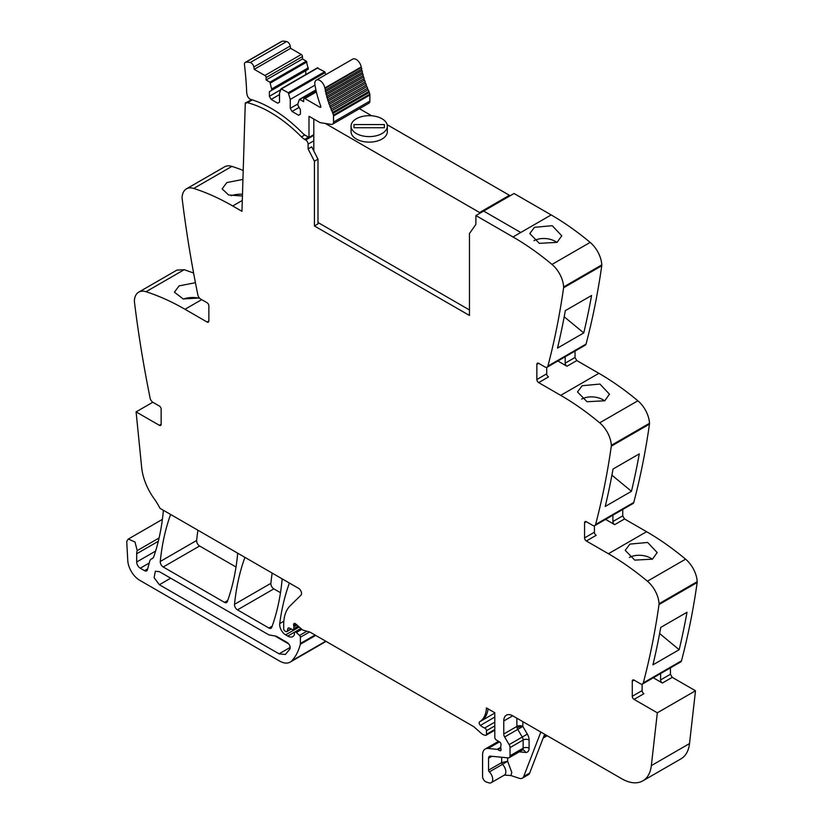 <?xml version="1.0" encoding="UTF-8"?>
<svg xmlns="http://www.w3.org/2000/svg" width="824" height="824" viewBox="0 0 824 824"><rect width="100%" height="100%" fill="white"/><g stroke="black" fill="none" stroke-linecap="round" stroke-linejoin="round"><path stroke-width="1.24" d="M547.115 367.205L585.277 345.174A4.213 2.431 -120 0 0 586.049 344.061A1012.088 584.329 -120 0 0 601.757 265.74A5.057 2.925 -120 0 0 601.788 264.895A21.084 12.175 -120 0 0 590.159 242.4A253.02 146.085 -120 0 0 551.174 214.93L520.758 232.492L483.657 211.068L520.758 232.492L513.002 236.962A253.02 146.085 -120 0 1 543.263 257.407A253.02 146.085 -120 0 1 551.987 264.432A21.084 12.175 -120 0 1 563.626 286.937A5.057 2.925 -120 0 1 563.585 287.782A1012.088 584.329 -120 0 1 563.328 289.615A1012.088 584.329 -120 0 1 547.888 366.103A4.213 2.431 -120 0 1 547.115 367.205A4.213 2.431 -120 0 1 545.004 366.999L538.649 363.332A2.534 1.463 60 0 0 537.382 363.209A2.534 1.463 60 0 0 536.857 364.363L536.857 379.514L546.703 373.828L546.703 367.37M575.028 351.096L575.028 357.482L576.821 360.572L598.883 373.313L560.711 395.355A253.02 146.085 -120 0 1 590.973 415.801A253.02 146.085 -120 0 1 599.697 422.825A21.084 12.175 -120 0 1 611.336 445.321A5.057 2.925 -120 0 1 611.295 446.165A1012.088 584.329 -120 0 1 611.037 447.998A1012.088 584.329 -120 0 1 595.597 524.486A4.213 2.431 -120 0 1 594.825 525.599A4.213 2.431 -120 0 1 592.714 525.382L586.358 521.716A2.534 1.463 60 0 0 585.091 521.592A2.534 1.463 60 0 0 584.566 522.746L584.566 537.897L594.413 532.222L594.413 525.753M594.825 525.599L632.986 503.557A4.213 2.431 -120 0 0 633.769 502.455A1012.088 584.329 -120 0 0 649.466 424.133A5.057 2.925 -120 0 0 649.497 423.279A21.084 12.175 -120 0 0 637.869 400.783A253.02 146.085 -120 0 0 598.883 373.313M622.738 509.479L622.738 515.865L624.53 518.966L646.593 531.707L608.421 553.738A253.02 146.085 -120 0 1 638.682 574.184A253.02 146.085 -120 0 1 647.406 581.208A21.084 12.175 -120 0 1 659.046 603.704A5.057 2.925 -120 0 1 659.004 604.548A1012.088 584.329 -120 0 1 658.747 606.382A1012.088 584.329 -120 0 1 643.307 682.88A4.213 2.431 -120 0 1 642.535 683.982A4.213 2.431 -120 0 1 640.423 683.776L634.068 680.109A2.534 1.463 60 0 0 632.801 679.975A2.534 1.463 60 0 0 632.276 681.139L632.276 696.29L642.123 690.605L642.123 684.147M642.535 683.982L680.696 661.95A4.213 2.431 -120 0 0 681.479 660.838A1012.088 584.329 -120 0 0 697.176 582.516A5.057 2.925 -120 0 0 697.207 581.672A21.084 12.175 -120 0 0 685.578 559.177A253.02 146.085 -120 0 0 646.593 531.707M670.448 667.862L670.448 674.248L672.24 677.349L695.497 690.78L689.513 743.578L651.341 765.62L657.325 712.812L695.497 690.78M516.885 718.219L516.885 726.418L503.763 733.999L503.763 720.979A12.648 7.303 -120 0 1 506.379 715.181A12.648 7.303 -120 0 1 512.703 715.809L621.749 778.762A42.168 24.349 -120 0 0 642.833 780.853L681.005 758.822A42.168 24.349 -120 0 0 688.71 747.873A42.168 24.349 -120 0 0 689.513 743.578M152.8 402.236L136.094 411.887L159.351 425.308L161.143 424.278L161.143 409.126A2.534 1.463 60 0 0 159.351 406.026L152.996 402.359A4.213 2.431 -120 0 1 150.112 398.136A1012.088 584.329 -120 0 1 134.673 303.819A1012.088 584.329 -120 0 1 134.415 301.677A5.057 2.925 -120 0 1 134.374 300.791A21.084 12.175 60 0 1 138.72 292.149L176.882 270.118L184.185 269.695L193.599 273.012M243.214 170.455A253.02 146.085 -120 0 0 231.894 166.397A21.084 12.175 -120 0 0 224.602 166.819L186.43 188.851A21.084 12.175 -120 0 0 182.083 197.502A5.057 2.925 -120 0 0 182.125 198.378A1012.088 584.329 -120 0 0 197.822 294.838A4.213 2.431 -120 0 0 200.706 299.061L207.061 302.738A2.534 1.463 60 0 1 208.853 305.828L208.853 320.979A2.534 1.463 60 0 1 208.328 322.143A2.534 1.463 60 0 1 207.061 322.019L184.998 309.278L201.695 299.637M272.167 573.082A295.188 170.434 -120 0 0 270.89 583.33A4.213 2.431 -120 0 0 273.856 588.861L237.477 609.863L268.933 628.032A4.213 2.431 -120 0 0 271.044 628.238A4.213 2.431 -120 0 0 271.755 627.342A295.188 170.434 -120 0 0 282.035 580.529A4.213 2.431 -120 0 0 281.808 578.644M280.49 592.693L273.856 588.861M197.904 530.213A295.188 170.434 -120 0 0 196.648 540.462A4.213 2.431 -120 0 0 199.604 545.993L163.224 566.994L224.478 602.365A4.213 2.431 -120 0 0 226.579 602.571A4.213 2.431 -120 0 0 227.29 601.674A295.188 170.434 -120 0 0 237.549 554.851A4.213 2.431 -120 0 0 237.322 552.966M236.004 567.015L199.604 545.993M520.758 232.492L551.174 214.93L514.073 193.506L475.901 215.548L475.86 224.427L469.464 233.522L469.464 315.468L314.408 225.951L314.408 161.216L308.114 148.917L311.688 146.847L317.992 159.145L317.992 223.881L314.408 225.951M242.287 200.448L232.708 205.979L241.957 211.315L245.284 103.01L251.598 99.786M232.708 205.979A253.02 146.085 -120 0 0 193.722 188.439A21.084 12.175 -120 0 0 186.43 188.851M242.936 179.405L226.827 182.567L222.12 188.881L228.639 194.989L242.421 195.999M138.72 292.149A21.084 12.175 60 0 1 146.013 291.727A253.02 146.085 60 0 1 154.737 294.786A253.02 146.085 60 0 1 184.998 309.278M199.439 298L183.155 298.937L174.41 292.18L179.117 285.866L195.432 282.714M136.094 411.887L141.666 467.496A42.168 24.349 -120 0 0 154.098 498.633A42.168 24.349 -120 0 1 159.959 508.295L298.546 588.315A4.213 2.431 -120 0 1 301.213 591.745A4.213 2.431 -120 0 1 300.945 595.186L290.13 605.815A46.391 26.78 -120 0 0 284.383 617.32A46.391 26.78 -120 0 0 283.693 624.633L283.693 628.908A1.689 0.978 -120 0 0 284.888 630.978L285.804 631.503A2.111 1.215 -120 0 0 286.855 631.606A2.111 1.215 -120 0 0 287.246 631.06L287.926 628.516A2.111 1.215 -120 0 1 288.307 627.97A2.111 1.215 -120 0 1 289.234 628.001L292.469 629.546A2.111 1.215 -120 0 0 293.396 629.587A2.111 1.215 -120 0 0 293.838 628.619L293.838 626.765A4.213 2.431 -120 0 0 293.653 625.457A2.534 1.463 -120 0 1 294.065 623.511A2.534 1.463 -120 0 1 295.322 623.634A2.534 1.463 -120 0 1 295.785 623.974L301.872 629.371A4.213 2.431 -120 0 0 303.387 630.247L309.567 631.977L300.399 637.24A1.689 0.978 -120 0 0 299.545 635.428L296.341 632.492A2.111 1.215 -120 0 0 294.868 632.07A2.111 1.215 -120 0 0 294.436 633.038L294.436 634.284A2.111 1.215 -120 0 1 294.302 634.913A10.125 5.84 -120 0 1 292.808 636.571A10.125 5.84 -120 0 1 287.751 636.066L285.629 634.851A8.436 4.872 -120 0 1 279.727 623.593A295.188 170.434 -120 0 1 289.337 583.238A4.213 2.431 -120 0 1 289.42 583.042M152.78 558.229L151.76 558.816A8.858 5.109 -120 0 0 152.296 558.569A8.858 5.109 -120 0 0 153.81 556.612A295.188 170.434 -120 0 0 163.255 511.951A4.213 2.431 -120 0 0 163.018 510.066M151.76 558.816A8.436 4.872 -120 0 0 151.256 559.043A8.436 4.872 -120 0 0 149.71 561.237L147.424 569.786A4.213 2.431 -120 0 1 146.651 570.878A4.213 2.431 -120 0 1 144.54 570.671L140.265 568.199A5.057 2.925 -120 0 1 136.691 562.009L136.691 553.759A12.648 7.303 -120 0 1 137.206 550.607L135.012 542.027L128.348 539.04L127.092 540.616A7.591 4.378 -120 0 0 126.793 542.934L127.772 560.526A16.871 9.744 -120 0 0 139.668 580.261L279.635 661.064A21.084 12.175 -120 0 0 290.182 662.105A21.084 12.175 -120 0 0 291.871 660.755A80.124 46.257 -120 0 0 300.307 644.286A4.213 2.431 -120 0 0 300.399 643.493L300.399 637.24M494.812 730.208L486.026 735.276A2.111 1.215 -120 0 1 485.357 735.338L484.285 735.049A8.436 4.872 -120 0 1 481.195 733.267L474.48 727.304A8.436 4.872 -120 0 0 472.935 726.181L310.318 632.296A4.213 2.431 -120 0 0 309.567 631.977M486.026 735.276A2.111 1.215 -120 0 0 486.469 734.308L486.469 730.723A2.111 1.215 -120 0 0 484.687 728.004A13.493 7.787 -120 0 1 480.402 725.388A2.317 1.339 -120 0 1 479.64 721.793A33.733 19.477 -120 0 0 486.428 707.909L494.812 712.75L494.812 737.387A2.111 1.215 -120 0 0 496.254 739.942L499.632 742.033A2.111 1.215 -120 0 1 500.982 745.143A4.213 2.431 -120 0 0 500.776 746.266L500.776 747.698A4.213 2.431 -120 0 0 500.982 749.047A2.111 1.215 -120 0 1 500.642 750.695A2.111 1.215 -120 0 1 499.581 750.592L497.799 749.552A2.111 1.215 -120 0 0 497.222 749.356L488.107 748.449A12.648 7.303 -120 0 0 485.212 749.016A12.648 7.303 -120 0 0 482.586 754.805L482.586 776.517A4.213 2.431 -120 0 0 486.191 781.966L488.714 782.8A7.169 4.141 -120 0 0 491.238 782.676A7.169 4.141 -120 0 0 489.343 771.923A1.689 0.978 -120 0 1 488.55 770.162L488.55 758.255A4.213 2.431 -120 0 1 489.425 756.319A4.213 2.431 -120 0 1 490.393 756.133L508.181 757.895A4.213 2.431 -120 0 0 509.15 757.709A4.213 2.431 -120 0 0 510.025 755.773L510.025 747.605A4.213 2.431 -120 0 0 509.129 744.628L504.649 736.965A4.213 2.431 -120 0 1 503.763 733.999M507.636 757.843L507.636 761.263L511.797 772.418L510.932 775.539L519.357 778.33A8.436 4.872 -120 0 0 522.334 778.186A8.436 4.872 -120 0 0 523.724 776.466L540.832 732.052M510.932 775.539L504.36 775.096A7.169 4.141 -120 0 0 505.833 772.191A7.169 4.141 -120 0 0 502.465 764.353L489.343 771.923M642.833 780.853A42.168 24.349 -120 0 0 651.341 765.62M660.611 673.548L660.611 679.934A2.534 1.463 60 0 0 662.393 683.034L653.288 677.771M642.123 690.605A2.534 1.463 60 0 0 643.904 693.705L634.068 699.391L657.325 712.812M652.938 664.844A1012.088 584.329 -120 0 0 660.745 627.414L686.989 612.263A1012.088 584.329 -120 0 1 679.172 649.703L652.938 664.844M629.876 544.108L647.643 542.46L657.171 552.554L652.474 559.156L634.748 560.114L625.21 550.339L629.876 544.108M612.901 515.165L612.901 521.541A2.534 1.463 60 0 0 614.683 524.641L605.578 519.388M584.566 537.897A2.534 1.463 60 0 0 586.358 540.997L608.421 553.738M631.462 491.31L605.228 506.461A1012.088 584.329 -120 0 0 613.035 469.031L639.28 453.88A1012.088 584.329 -120 0 1 631.462 491.31L611.902 475.16M582.166 385.725L577.49 391.956L587.038 401.731L604.764 400.773L609.461 394.171L599.934 384.066L582.166 385.725M565.182 356.771L565.182 363.157A2.534 1.463 60 0 0 566.974 366.258L557.869 360.994M536.857 379.514A2.534 1.463 60 0 0 538.649 382.614L560.711 395.355M583.753 332.927L557.518 348.078A1012.088 584.329 -120 0 0 565.326 310.638L591.57 295.486A1012.088 584.329 -120 0 1 583.753 332.927L564.193 316.776M534.457 227.331L529.781 233.573L539.329 243.338L557.055 242.38L561.752 235.777L552.224 225.683L534.457 227.331M244.944 557.364A4.213 2.431 -120 0 0 244.862 557.56A295.188 170.434 -120 0 0 234.51 604.332A4.213 2.431 -120 0 0 237.477 609.863M170.63 514.464A4.213 2.431 -120 0 0 170.547 514.66A295.188 170.434 -120 0 0 160.268 561.474A4.213 2.431 -120 0 0 163.224 566.994M475.901 215.548L513.002 236.962M317.992 159.145L314.408 161.216M231.173 195.71A16.027 8.518 176.3 0 1 242.472 194.289M183.464 299.009A16.027 8.518 176.3 0 1 198.903 298.206M161.143 424.278A2.534 1.463 60 0 1 160.618 425.431A2.534 1.463 60 0 1 159.351 425.308M276.328 636.221L268.933 634.913L159.351 571.65L155.345 571.248L154.119 577.665L159.351 584.731L279.058 653.844L285.382 654.472L289.873 649.085C290.614 646.696 289.729 644.512 287.236 642.524L276.328 636.221M522.334 778.186L528.297 774.735A8.436 4.872 -120 0 0 529.688 773.025L523.724 776.466M544.633 734.246L529.688 773.025M634.068 699.391A2.534 1.463 60 0 1 632.276 696.29M679.172 649.703L659.612 633.543M629.402 557.446A16.027 9.929 -176 0 1 652.33 559.239M586.358 540.997L596.195 535.322A2.534 1.463 60 0 1 594.413 532.222M581.692 399.063A16.027 9.929 -176 0 1 604.62 400.845M538.649 382.614L548.485 376.928A2.534 1.463 60 0 1 546.703 373.828M533.983 240.68A16.027 9.929 -176 0 1 556.911 242.462M304.798 134.971L301.471 136.897A123.981 71.585 -120 0 0 247.468 102.681A3.42 1.978 -120 0 0 246.407 102.784A3.42 1.978 -120 0 0 245.882 103.381L245.284 103.01M501.672 757.246L501.672 762.591A1.689 0.978 -120 0 0 502.465 764.353L507.636 761.263L501.672 762.591L488.55 770.162M274.711 635.84L288.853 644.008M301.471 136.897A12.648 7.303 -120 0 0 304.643 139.39L305.704 140.008A3.378 1.947 -120 0 1 308.094 144.118A3.378 1.947 -120 0 1 308.094 144.128L308.114 148.917M324.821 87.983A7.169 4.141 -120 0 0 321.298 81.555A7.169 4.141 -120 0 0 316.272 80.134L352.651 59.132A7.169 4.141 -120 0 1 357.678 60.554A7.169 4.141 -120 0 1 361.2 66.981L324.821 87.983L324.913 88.549L361.293 67.547A1.267 0.731 -120 0 1 361.736 68.505A1.267 0.731 -120 0 1 361.602 69.216L325.223 90.218L325.521 91.68A1.267 0.731 -120 0 1 325.995 92.638A1.267 0.731 -120 0 1 325.892 93.37L362.272 72.368L362.632 73.841A1.267 0.731 -120 0 1 363.137 74.778A1.267 0.731 -120 0 1 363.075 75.54L326.695 96.542L327.107 98.025A1.267 0.731 -120 0 1 327.643 98.931A1.267 0.731 -120 0 0 327.643 98.931A1.267 0.731 -120 0 1 327.612 99.735L363.992 78.733L364.455 80.227A1.267 0.731 -120 0 1 365.022 81.112A1.267 0.731 -120 0 0 365.022 81.112A1.267 0.731 -120 0 1 365.032 81.936L328.652 102.938L329.178 104.432A1.267 0.731 -120 0 1 329.755 105.307A1.267 0.731 -120 0 0 329.755 105.307A1.267 0.731 -120 0 1 329.806 106.141L366.186 85.14L366.762 86.633A1.267 0.731 -120 0 1 367.37 87.478A1.267 0.731 -120 0 0 367.37 87.478A1.267 0.731 -120 0 1 367.452 88.333L331.073 109.335L331.701 110.818A1.267 0.731 -120 0 1 332.329 111.642A1.267 0.731 -120 0 0 332.329 111.642A1.267 0.731 -120 0 1 332.453 112.517L368.833 91.516L369.245 92.412A4.666 2.688 -120 0 1 369.801 94.163A4.645 2.678 -120 0 1 369.873 95.007L333.493 116.009L333.493 122.096A4.635 2.678 60 0 1 332.669 124.125A4.635 2.678 60 0 1 332.536 124.218A4.635 2.678 60 0 1 331.33 124.403L320.515 122.704A4.017 2.317 60 0 1 319.547 122.343L309.484 116.534A1.277 0.742 60 0 0 308.99 116.421L308.99 137.423L313.81 134.642M245.264 62.387L281.643 41.385A3.996 2.307 -120 0 1 282.261 41.2A33.547 19.364 -120 0 1 286.598 41.54A3.996 2.307 -120 0 1 290.213 46L253.833 67.001A3.996 2.307 -120 0 0 250.218 62.542A33.547 19.364 -120 0 0 245.882 62.202A3.996 2.307 -120 0 0 245.264 62.387A3.996 2.307 -120 0 0 244.46 64.715A320.783 185.204 -120 0 1 246.675 92.206A7.2 4.161 -120 0 0 247.035 94.348A4.213 2.431 -120 0 0 250.702 99.385A123.991 71.585 -120 0 1 254.029 100.456A123.981 71.585 -120 0 1 302.367 132.932A12.679 7.323 60 0 0 305.539 135.435L308.99 137.423M253.833 67.001L254.245 69.319L290.625 48.317L301.285 54.477L264.906 75.478L254.245 69.319M290.213 46L290.625 48.317M266.101 77.549L266.101 79.959L269.932 82.173L306.312 61.161L302.48 58.957L302.48 56.547L266.101 77.549A1.689 0.978 -120 0 0 264.906 75.478M302.48 56.547A1.689 0.978 -120 0 0 301.285 54.477M302.48 58.957L266.101 79.959M269.932 82.173L271.92 90.197L308.3 69.195L306.312 61.161M308.3 67.815L271.92 88.827M271.92 90.197L269.386 91.66L269.386 96.315L271.168 99.416L277.729 103.196L279.521 102.166L279.521 93.215L281.087 88.807L288.276 92.751L290.254 99.416L290.254 108.366L292.046 111.467L298.607 115.247L300.399 114.217L300.399 109.571L297.855 105.173L297.855 103.803L299.421 99.395L303.675 101.651L303.675 99.24A1.689 0.978 -120 0 1 304.025 98.468A1.689 0.978 -120 0 1 304.077 98.437A1.689 0.978 -120 0 1 304.87 98.55L319.959 107.264A1.267 0.731 -120 0 0 320.598 107.326A1.267 0.731 -120 0 0 320.742 106.183A81.535 47.071 -120 0 1 314.902 84.707A7.169 4.141 -120 0 1 316.272 80.134M305.766 74.562L305.766 70.658L269.386 91.66M280.665 89.795L269.386 96.315M279.521 94.595L271.168 99.416M317.312 67.99L324.656 71.75L325.727 74.675M314.974 85.14L290.254 99.416M297.855 103.968L290.254 108.366M299.133 107.377L292.046 111.467M361.2 66.981L361.293 67.547M325.223 90.218A1.267 0.731 -120 0 0 325.356 89.517A1.267 0.731 -120 0 0 324.913 88.549M361.602 69.216L361.901 70.679L325.521 91.68M362.272 72.368A1.267 0.731 -120 0 0 362.375 71.636A1.267 0.731 -120 0 0 361.901 70.679M325.892 93.37L326.252 94.842L362.632 73.841M326.695 96.542A1.267 0.731 -120 0 0 326.757 95.78A1.267 0.731 -120 0 0 326.252 94.842M363.075 75.54L363.487 77.023L327.107 98.025M363.992 78.733A1.267 0.731 -120 0 0 364.023 77.95A1.267 0.731 -120 0 0 364.012 77.93A1.267 0.731 -120 0 0 363.487 77.023M327.612 99.735L328.086 101.228L364.455 80.227M328.652 102.938A1.267 0.731 -120 0 0 328.642 102.135A1.267 0.731 -120 0 0 328.086 101.228M365.032 81.936L365.557 83.43L329.178 104.432M366.186 85.14A1.267 0.731 -120 0 0 366.144 84.316A1.267 0.731 -120 0 0 366.134 84.295A1.267 0.731 -120 0 0 365.557 83.43M329.806 106.141L330.383 107.635L366.762 86.633M331.073 109.335A1.267 0.731 -120 0 0 330.991 108.5A1.267 0.731 -120 0 0 330.991 108.48A1.267 0.731 -120 0 0 330.383 107.635M367.452 88.333L368.081 89.816L331.701 110.818M368.833 91.516A1.267 0.731 -120 0 0 368.719 90.661A1.267 0.731 -120 0 0 368.709 90.64A1.267 0.731 -120 0 0 368.081 89.816M332.453 112.517L332.865 113.424L369.245 92.412M333.493 116.009A4.645 2.678 -120 0 0 333.421 115.164A4.666 2.688 -120 0 0 332.865 113.424M369.873 95.007L369.873 101.095A4.635 2.678 60 0 1 369.049 103.124A4.635 2.678 60 0 1 368.915 103.216L332.536 124.218M479.609 213.406L479.609 212.52L509.428 195.298L509.428 196.184M509.428 195.298L387.146 124.702M371.686 115.772L359.418 108.696M313.81 119.027L313.81 150.998M479.609 212.52L325.356 123.466M317.992 222.501L469.464 309.958M351.055 126.144L351.055 131.655A18.138 10.465 -0 0 0 356.37 139.06A18.138 10.465 -0 0 0 376.125 141.326A18.138 10.465 -0 0 0 387.321 131.655L387.321 126.144A18.138 10.465 -0 0 0 382.006 118.749A18.138 10.465 -0 0 0 362.251 116.472A18.138 10.465 -0 0 0 351.055 126.144A18.138 10.465 -0 0 0 356.37 133.55A18.138 10.465 -0 0 0 376.125 135.816A18.138 10.465 -0 0 0 387.321 126.144M384.365 127.73L384.365 124.568L354.001 124.568L354.001 127.73L384.365 127.73L384.365 124.568M354.001 124.568L354.001 127.73M231.894 166.397L193.722 188.439M207.061 322.019L208.853 320.979M146.013 291.727L184.185 269.695M147.661 568.869L144.54 570.671M149.226 563.029L140.265 568.199M155.612 551.081L136.691 562.009M158.311 541.275L136.691 553.759M159.094 537.969L137.206 550.607M325.738 641.196L291.871 660.755M315.695 635.397L300.307 644.286M315.056 635.026L300.399 643.493M306.847 631.215L299.545 635.428M301.831 629.33L296.341 632.492M300.884 628.485L287.751 636.066M299.215 627.013L285.629 634.851M283.837 621.224L279.727 623.593M291.037 628.866L287.246 631.06M288.977 627.909L287.926 628.516M298.185 626.106L293.838 628.619M296.918 624.983L293.838 626.765M295.95 624.129L293.653 625.457M494.812 729.487L486.469 734.308M494.812 725.903L486.469 730.723M494.812 722.154L484.687 728.004M494.812 717.065L480.402 725.388M494.812 713.038L481.432 720.763A2.317 1.339 -120 0 0 481.422 720.763L479.64 721.793M481.432 720.763A33.733 19.477 -120 0 0 488.055 708.846M501.074 749.727L499.581 750.592M500.776 747.832L497.799 749.552M500.776 747.306L497.222 749.356M499.437 741.909L488.107 748.449M545.972 735.018L543.861 736.244M662.393 683.034L672.24 677.349M660.611 679.934L670.448 674.248M681.479 660.838L643.307 682.88M697.176 582.516L659.004 604.548M697.207 581.672L659.046 603.704M685.578 559.177L647.406 581.208M614.683 524.641L624.53 518.966M612.901 521.541L622.738 515.865M633.769 502.455L595.597 524.486M649.466 424.133L611.295 446.165M649.497 423.279L611.336 445.321M637.869 400.783L599.697 422.825M566.974 366.258L576.821 360.572M565.182 363.157L575.028 357.482M586.049 344.061L547.888 366.103M601.757 265.74L563.585 287.782M601.788 264.895L563.626 286.937M590.159 242.4L551.987 264.432M272.178 626.158L268.933 628.032M270.89 583.33L234.51 604.332M227.712 600.49L224.478 602.365M196.648 540.462L160.268 561.474M522.849 721.669L522.849 726.418A4.213 2.431 0 0 0 516.885 726.418A4.213 2.431 -120 0 0 517.111 727.88A4.213 2.431 -120 0 0 517.771 729.394L504.649 736.965M519.326 751.838L525.424 752.436A8.436 4.872 -120 0 0 529.101 748.202L529.101 740.024A8.436 4.872 -120 0 0 527.319 734.091L522.849 726.418A4.213 1.308 -16.7 0 0 517.111 727.88M512.703 715.809L503.763 720.979M632.276 681.139L634.068 680.109M584.566 522.746L586.358 521.716M536.857 364.363L538.649 363.332M252.319 99.879L247.468 102.681M491.949 756.288L488.55 758.255M525.424 752.436A4.213 3.183 95.7 0 0 522.859 749.964L522.272 750.128A4.213 2.431 -120 0 0 523.137 748.202L510.025 755.773M529.101 740.024A4.213 2.431 0 0 0 523.137 740.024L523.137 748.202A4.213 2.431 0 0 1 529.101 748.202M509.129 744.628L522.251 737.058A4.213 2.431 -120 0 1 523.137 740.024L510.025 747.605M527.319 734.091L522.251 737.058L517.771 729.394L522.849 726.418M290.202 647.406L279.058 653.844M170.681 578.191L159.351 584.731M308.094 144.128L313.81 140.822M308.516 137.155L304.643 139.39M313.81 135.332L305.704 140.008M282.261 41.2L245.882 62.202M286.598 41.54L250.218 62.542M270.499 82.977L306.878 61.965M281.509 88.848L317.889 67.846M324.656 71.75L288.276 92.751M288.843 93.555L325.223 72.553M299.843 99.436L315.963 90.135M316.375 91.907L304.87 98.55M319.959 107.264L320.855 106.749M369.801 94.163L333.421 115.164M333.493 122.096L369.873 101.095M152.945 558.064L151.256 559.043M162.4 519.378L128.348 539.04M326.067 641.391L290.182 662.105M300.956 628.558L294.868 632.07M291.346 629.011L286.855 631.606M298.679 626.539L293.396 629.587M498.51 741.332L485.212 749.016M547.208 735.729L543.15 738.077M504.36 775.096L491.238 782.676M251.742 99.704L246.407 102.784M522.272 750.128L509.15 757.709M281.087 88.807L317.467 67.805M299.421 99.395L315.901 89.878M316.251 91.402L304.025 98.468"/></g></svg>
